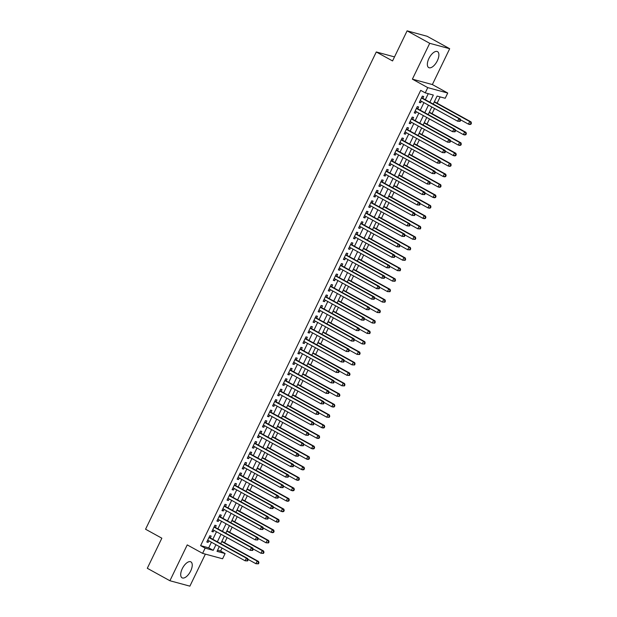 <?xml version="1.0" encoding="UTF-8"?>
<svg xmlns="http://www.w3.org/2000/svg" width="617" height="617" viewBox="0 0 617 617"><rect width="100%" height="100%" fill="white"/><g stroke="black" fill="none" stroke-linecap="round" stroke-linejoin="round"><path stroke-width="0.93" d="M190.684 570.98A9.116 4.265 118.9 0 0 190.869 561.863A9.116 4.265 118.9 0 0 182.262 568.704A9.116 4.265 118.9 0 0 182.069 577.821A9.116 4.265 118.9 0 0 190.684 570.98M437.337 60.759A9.116 4.265 118.9 0 0 437.522 51.635A9.116 4.265 118.9 0 0 428.915 58.476A9.116 4.265 118.9 0 0 428.722 67.6A9.116 4.265 118.9 0 0 437.337 60.759M217.554 550.233L220.593 551.05L225.112 553.542L222.583 558.778L202.607 553.372L205.137 548.135L213.235 550.333L215.95 544.718M394.51 56.903L376.285 51.967L145.566 529.224L161.847 538.194L147.301 568.288L169.906 580.744L189.882 586.15L205.368 554.12M376.285 51.967L392.559 60.936L407.104 30.85L427.08 36.256L449.685 48.712L429.71 43.313L412.38 79.153L427.758 87.629L447.734 93.036L445.204 98.265L437.106 96.075L433.234 104.08M412.38 79.153L432.363 84.56L449.685 48.712M432.363 84.56L447.734 93.036M220.593 551.05L222.035 548.066M224.596 542.759L227.095 537.6M229.655 532.294L232.154 527.134M234.715 521.828L237.213 516.668M239.774 511.362L242.273 506.202M244.833 500.896L247.332 495.736M249.893 490.43L252.392 485.271M254.96 479.964L257.451 474.805M260.019 469.498L262.51 464.339M265.079 459.033L267.57 453.873M270.138 448.567L272.629 443.407M275.197 438.101L277.689 432.941M280.257 427.635L282.748 422.475M285.316 417.169L287.807 412.009M290.376 406.703L292.867 401.544M295.435 396.237L297.926 391.078M300.494 385.772L302.986 380.612M305.554 375.306L308.045 370.146M310.613 364.84L313.104 359.68M315.673 354.374L318.164 349.214M320.732 343.9L323.223 338.748M325.791 333.435L328.283 328.283M330.851 322.969L333.342 317.817M335.91 312.503L338.401 307.351M340.97 302.037L343.461 296.885M346.029 291.571L348.52 286.419M351.088 281.105L353.58 275.946M356.148 270.639L358.639 265.48M361.207 260.173L363.698 255.014M366.267 249.708L368.758 244.548M371.326 239.242L373.817 234.082M376.385 228.776L378.877 223.616M381.445 218.31L383.936 213.15M386.504 207.844L388.995 202.685M391.564 197.378L394.055 192.219M396.623 186.912L399.114 181.753M401.682 176.447L404.174 171.287M406.742 165.981L409.233 160.821M411.801 155.515L414.292 150.355M416.861 145.049L419.352 139.889M421.92 134.583L424.411 129.423M426.979 124.117L429.471 118.958M432.039 113.651L434.53 108.492M437.098 103.186L440.137 96.9M407.104 30.85L429.71 43.313M210.304 537.916L211.191 536.08L209.842 535.718L206.803 541.996L208.153 542.358L208.893 540.831M215.364 527.45L216.251 525.615L214.901 525.252L211.862 531.53L213.212 531.893L213.96 530.365M220.423 516.977L221.31 515.149L219.96 514.786L216.922 521.064L218.271 521.427L219.02 519.9M225.483 506.511L226.37 504.683L225.02 504.32L221.981 510.598L223.331 510.961L224.079 509.426M230.542 496.045L231.429 494.217L230.079 493.855L227.041 500.132L228.39 500.495L229.138 498.96M235.601 485.579L236.488 483.751L235.139 483.389L232.108 489.667L233.457 490.029L234.198 488.494M240.661 475.113L241.548 473.285L240.198 472.923L237.167 479.201L238.517 479.563L239.257 478.028M245.72 464.647L246.607 462.819L245.257 462.449L242.226 468.735L243.576 469.097L244.317 467.563M250.78 454.181L251.667 452.354L250.317 451.983L247.286 458.269L248.636 458.632L249.376 457.097M255.839 443.716L256.726 441.888L255.376 441.517L252.345 447.803L253.695 448.166L254.435 446.631M260.898 433.25L261.785 431.422L260.436 431.052L257.405 437.337L258.754 437.7L259.495 436.165M265.958 422.784L266.845 420.956L265.495 420.586L262.464 426.871L263.814 427.234L264.554 425.699M271.017 412.318L271.904 410.49L270.555 410.12L267.523 416.406L268.873 416.768L269.614 415.233M276.077 401.852L276.964 400.024L275.614 399.654L272.583 405.94L273.933 406.302L274.673 404.767M281.136 391.386L282.023 389.558L280.673 389.188L277.642 395.466L278.992 395.836L279.732 394.302M286.195 380.92L287.082 379.093L285.733 378.722L282.702 385L284.051 385.37L284.792 383.836M291.255 370.455L292.142 368.627L290.792 368.256L287.761 374.534L289.111 374.905L289.851 373.37M296.322 359.989L297.201 358.161L295.851 357.791L292.82 364.069L294.17 364.439L294.911 362.904M301.381 349.523L302.261 347.687L300.911 347.325L297.88 353.603L299.23 353.973L299.97 352.438M306.441 339.057L307.32 337.221L305.97 336.859L302.939 343.137L304.289 343.507L305.029 341.972M311.5 328.591L312.379 326.755L311.03 326.393L307.999 332.671L309.348 333.041L310.089 331.506M316.56 318.125L317.439 316.29L316.089 315.927L313.058 322.205L314.408 322.575L315.148 321.041M321.619 307.659L322.498 305.824L321.148 305.461L318.117 311.739L319.467 312.109L320.208 310.575M326.678 297.193L327.558 295.358L326.208 294.995L323.177 301.273L324.527 301.644L325.267 300.109M331.738 286.728L332.617 284.892L331.267 284.53L328.236 290.808L329.586 291.17L330.326 289.643M336.797 276.262L337.676 274.426L336.327 274.064L333.296 280.342L334.645 280.704L335.386 279.177M341.857 265.796L342.736 263.96L341.386 263.598L338.355 269.876L339.705 270.238L340.445 268.711M346.916 255.33L347.795 253.494L346.445 253.132L343.414 259.41L344.764 259.772L345.505 258.245M351.975 244.864L352.855 243.029L351.505 242.666L348.474 248.944L349.824 249.307L350.564 247.779M357.035 234.398L357.914 232.563L356.564 232.2L353.533 238.478L354.883 238.841L355.623 237.314M362.094 223.932L362.981 222.097L361.631 221.734L358.593 228.012L359.942 228.375L360.683 226.848M367.154 213.467L368.041 211.631L366.691 211.269L363.652 217.546L365.002 217.909L365.742 216.382M372.213 202.993L373.1 201.165L371.75 200.803L368.711 207.081L370.061 207.443L370.802 205.916M377.272 192.527L378.159 190.699L376.81 190.337L373.771 196.615L375.121 196.977L375.861 195.442M382.332 182.061L383.219 180.233L381.869 179.871L378.83 186.149L380.18 186.511L380.92 184.977M387.391 171.595L388.278 169.768L386.928 169.405L383.89 175.683L385.239 176.046L385.98 174.511M392.451 161.13L393.337 159.302L391.988 158.939L388.949 165.217L390.299 165.58L391.039 164.045M397.51 150.664L398.397 148.836L397.047 148.466L394.008 154.751L395.358 155.114L396.099 153.579M402.569 140.198L403.456 138.37L402.107 138L399.068 144.285L400.418 144.648L401.158 143.113M407.629 129.732L408.516 127.904L407.166 127.534L404.127 133.82L405.477 134.182L406.217 132.647M412.688 119.266L413.575 117.438L412.225 117.068L409.187 123.354L410.536 123.716L411.277 122.181M417.748 108.8L418.634 106.972L417.285 106.602L414.246 112.888L415.596 113.25L416.336 111.716M429.856 102.221L433.327 95.057L425.229 92.859L420.701 90.367L200.618 545.644L208.716 547.834L211.43 542.22M212.834 539.304L216.49 531.754M217.894 528.838L221.549 521.288M222.953 518.373L226.609 510.822M228.012 507.907L231.668 500.356M233.072 497.441L236.727 489.89M238.131 486.975L241.787 479.424M243.191 476.509L246.846 468.959M248.25 466.043L251.906 458.493M253.317 455.577L256.965 448.027M258.376 445.112L262.024 437.561M263.436 434.646L267.084 427.095M268.495 424.18L272.143 416.629M273.555 413.714L277.203 406.163M278.614 403.248L282.262 395.698M283.673 392.782L287.321 385.232M288.733 382.316L292.381 374.766M293.792 371.85L297.44 364.3M298.852 361.385L302.5 353.834M303.911 350.919L307.559 343.368M308.97 340.453L312.618 332.902M314.03 329.987L317.678 322.436M319.089 319.521L322.737 311.971M324.149 309.055L327.797 301.505M329.208 298.589L332.856 291.039M334.267 288.124L337.915 280.573M339.327 277.658L342.975 270.107M344.386 267.192L348.034 259.641M349.446 256.726L353.094 249.175M354.505 246.252L358.153 238.702M359.564 235.787L363.212 228.236M364.624 225.321L368.272 217.77M369.683 214.855L373.331 207.304M374.743 204.389L378.391 196.838M379.802 193.923L383.45 186.373M384.861 183.457L388.509 175.907M389.921 172.991L393.569 165.441M394.98 162.526L398.628 154.975M400.04 152.06L403.688 144.509M405.099 141.594L408.747 134.043M410.158 131.128L413.806 123.577M415.218 120.662L418.866 113.112M420.277 110.196L423.925 102.646M425.337 99.73L428.26 93.684M422.807 98.334L423.694 96.507L422.344 96.136L419.305 102.422L420.655 102.784L421.396 101.25M202.607 553.372L187.236 544.896L169.906 580.744M200.618 545.644L205.137 548.135M425.229 92.859L427.758 87.629M219.32 546.577L217.014 551.351L225.112 553.542M431.823 106.996L428.175 114.546M426.763 117.461L423.115 125.012M421.704 127.927L418.056 135.478M416.645 138.393L412.997 145.944M411.585 148.859L407.937 156.41M406.526 159.325L402.878 166.875M401.466 169.798L397.818 177.349M396.407 180.264L392.759 187.815M391.348 190.73L387.7 198.281M386.288 201.196L382.64 208.747M381.229 211.662L377.581 219.212M376.169 222.128L372.521 229.678M371.11 232.594L367.462 240.144M366.051 243.059L362.403 250.61M360.991 253.525L357.343 261.076M355.932 263.991L352.284 271.542M350.872 274.457L347.224 282.008M345.813 284.923L342.165 292.473M340.754 295.389L337.098 302.939M335.694 305.855L332.039 313.405M330.635 316.32L326.979 323.871M325.575 326.786L321.92 334.337M320.516 337.252L316.86 344.803M315.457 347.718L311.801 355.269M310.397 358.184L306.742 365.734M305.338 368.65L301.682 376.2M300.278 379.116L296.623 386.666M295.219 389.582L291.563 397.132M290.16 400.047L286.504 407.598M285.1 410.513L281.445 418.064M280.041 420.979L276.385 428.53M274.981 431.445L271.326 438.996M269.922 441.911L266.266 449.461M264.863 452.377L261.207 459.927M259.803 462.843L256.148 470.393M254.736 473.308L251.088 480.859M249.677 483.782L246.029 491.333M244.617 494.248L240.969 501.798M239.558 504.714L235.91 512.264M234.499 515.18L230.851 522.73M229.439 525.645L225.791 533.196M224.38 536.111L220.732 543.662M217.361 541.803L221.009 534.253M222.421 531.33L226.069 523.779M227.48 520.864L231.128 513.313M232.54 510.398L236.188 502.847M237.599 499.932L241.247 492.381M242.658 489.466L246.306 481.916M247.718 479L251.366 471.45M252.777 468.534L256.425 460.984M257.837 458.069L261.485 450.518M262.896 447.603L266.544 440.052M267.955 437.137L271.603 429.586M273.015 426.671L276.663 419.12M278.074 416.205L281.722 408.655M283.134 405.739L286.782 398.189M288.193 395.273L291.841 387.723M293.252 384.807L296.9 377.257M298.312 374.342L301.96 366.791M303.371 363.876L307.019 356.325M308.431 353.41L312.079 345.859M313.49 342.944L317.138 335.393M318.549 332.478L322.197 324.928M323.609 322.012L327.257 314.462M328.668 311.546L332.316 303.996M333.728 301.081L337.376 293.53M338.787 290.615L342.435 283.064M343.846 280.149L347.494 272.598M348.906 269.683L352.554 262.132M353.965 259.217L357.613 251.667M359.025 248.751L362.673 241.201M364.084 238.285L367.732 230.735M369.143 227.82L372.791 220.269M374.203 217.346L377.851 209.795M379.262 206.88L382.91 199.33M384.322 196.414L387.97 188.864M389.381 185.948L393.029 178.398M394.44 175.483L398.088 167.932M399.5 165.017L403.148 157.466M404.559 154.551L408.207 147M409.619 144.085L413.267 136.534M414.678 133.619L418.326 126.069M419.737 123.153L423.385 115.603M424.797 112.687L428.453 105.137M208.716 547.834L213.235 550.333M419.452 102.121L420.655 102.784M414.393 112.587L415.596 113.25M409.333 123.053L410.536 123.716M404.274 133.519L405.477 134.182M399.214 143.985L400.418 144.648M394.155 154.451L395.358 155.114M389.096 164.916L390.299 165.58M384.036 175.382L385.239 176.046M378.977 185.848L380.18 186.511M373.917 196.314L375.121 196.977M368.858 206.78L370.061 207.443M363.799 217.246L365.002 217.909M358.739 227.712L359.942 228.375M353.68 238.177L354.883 238.841M348.62 248.643L349.824 249.307M343.561 259.109L344.764 259.772M338.502 269.575L339.705 270.238M333.442 280.041L334.645 280.704M328.383 290.507L329.586 291.17M323.323 300.973L324.527 301.644M318.264 311.438L319.467 312.109M313.197 321.904L314.408 322.575M308.138 332.378L309.348 333.041M303.078 342.844L304.289 343.507M298.019 353.31L299.23 353.973M292.959 363.775L294.17 364.439M287.9 374.241L289.111 374.905M282.841 384.707L284.051 385.37M277.781 395.173L278.992 395.836M272.722 405.639L273.933 406.302M267.662 416.105L268.873 416.768M262.603 426.571L263.814 427.234M257.544 437.037L258.754 437.7M252.484 447.502L253.695 448.166M247.425 457.968L248.636 458.632M242.365 468.434L243.576 469.097M237.306 478.9L238.517 479.563M232.247 489.366L233.457 490.029M227.187 499.832L228.39 500.495M222.128 510.298L223.331 510.961M217.068 520.763L218.271 521.427M212.009 531.229L213.212 531.893M206.95 541.695L208.153 542.358M460.128 121.341L460.637 120.292L460.097 120.145L459.588 121.194L460.128 121.341L457.629 121.217L420.192 100.586M459.588 121.194L457.629 121.217L458.894 118.603L460.243 118.965L422.082 97.933A1.165 1.026 -74.9 0 1 421.781 97.679L421.673 97.532M421.457 97.972L458.894 118.603L460.097 120.145M460.637 120.292L460.243 118.965M460.475 119.76L468.426 124.14L469.691 121.526L471.041 121.888L434.391 101.689M470.894 123.068L470.385 124.117L470.925 124.264L471.434 123.215L469.691 121.526L434.245 101.99M470.925 124.264L469.776 124.511L468.426 124.14L470.385 124.117M471.041 121.888L471.434 123.215M455.068 131.807L455.577 130.758L455.038 130.611L454.528 131.66L455.068 131.807L452.569 131.683L415.133 111.052M454.528 131.66L452.569 131.683L453.834 129.069L455.184 129.439L417.023 108.399A1.165 1.026 -74.9 0 1 416.722 108.145L416.614 107.998M416.398 108.438L453.834 129.069L455.038 130.611M455.577 130.758L455.184 129.439M450.009 142.272L450.518 141.224L449.978 141.077L449.469 142.126L450.009 142.272L447.51 142.149L410.074 121.518M449.469 142.126L447.51 142.149L448.775 139.535L450.125 139.905L411.963 118.873A1.165 1.026 -74.9 0 1 411.662 118.611L411.554 118.464M411.338 118.904L448.775 139.535L449.978 141.077M450.518 141.224L450.125 139.905M444.95 152.738L445.451 151.689L444.911 151.543L444.41 152.592L444.95 152.738L442.451 152.615L405.014 131.984M444.41 152.592L442.451 152.615L443.716 150L445.065 150.371L406.904 129.339A1.165 1.026 -74.9 0 1 406.603 129.076L406.495 128.93M406.279 129.369L443.716 150L444.911 151.543M445.451 151.689L445.065 150.371M439.89 163.204L440.391 162.155L439.852 162.009L439.35 163.058L439.89 163.204L437.391 163.089L399.955 142.45M439.35 163.058L437.391 163.089L438.656 160.466L440.006 160.836L401.844 139.804A1.165 1.026 -74.9 0 1 401.544 139.542L401.436 139.396M401.22 139.835L438.656 160.466L439.852 162.009M440.391 162.155L440.006 160.836M455.415 130.226L463.367 134.606L464.632 131.992L465.982 132.354L429.332 112.155M465.835 133.534L465.326 134.583L465.866 134.73L466.375 133.681L464.632 131.992L429.185 112.456M465.866 134.73L464.717 134.976L463.367 134.606L465.326 134.583M465.982 132.354L466.375 133.681M450.356 140.691L458.308 145.072L459.572 142.458L460.922 142.82L424.272 122.621M460.776 144L460.267 145.049L460.806 145.196L461.315 144.147L459.572 142.458L424.126 122.922M460.806 145.196L459.657 145.442L458.308 145.072L460.267 145.049M460.922 142.82L461.315 144.147M445.297 151.157L453.248 155.538L454.513 152.923L455.863 153.286L419.213 133.087M455.716 154.466L455.207 155.515L455.747 155.661L456.256 154.612L454.513 152.923L419.066 133.388M455.747 155.661L454.598 155.908L453.248 155.538L455.207 155.515M455.863 153.286L456.256 154.612M440.237 161.623L448.189 166.004L449.454 163.389L450.803 163.752L414.154 143.553M450.649 164.932L450.148 165.981L450.688 166.127L451.189 165.078L449.454 163.389L414.007 143.854M450.688 166.127L449.538 166.374L448.189 166.004L450.148 165.981M450.803 163.752L451.189 165.078M434.831 173.67L435.332 172.621L434.792 172.475L434.291 173.524L434.831 173.67L432.332 173.554L394.895 152.916M434.291 173.524L432.332 173.554L433.597 170.932L434.946 171.302L396.785 150.27A1.165 1.026 -74.9 0 1 396.484 150.008L396.376 149.862M396.16 150.301L433.597 170.932L434.792 172.475M435.332 172.621L434.946 171.302M435.178 172.089L443.129 176.47L444.394 173.855L445.744 174.218L409.094 154.019M445.59 175.398L445.088 176.447L445.628 176.593L446.13 175.544L444.394 173.855L408.948 154.319M445.628 176.593L444.479 176.84L443.129 176.47L445.088 176.447M445.744 174.218L446.13 175.544M429.771 184.136L430.273 183.087L429.733 182.94L429.231 183.989L429.771 184.136L427.272 184.02L389.836 163.382M429.231 183.989L427.272 184.02L428.537 181.398L429.887 181.768L391.726 160.736A1.165 1.026 -74.9 0 1 391.425 160.474L391.309 160.327M391.101 160.767L428.537 181.398L429.733 182.94M430.273 183.087L429.887 181.768M430.118 182.555L438.07 186.936L439.335 184.321L440.685 184.684L404.035 164.484M440.53 185.864L440.029 186.912L440.569 187.059L441.07 186.01L439.335 184.321L403.888 164.785M440.569 187.059L439.42 187.306L438.07 186.936L440.029 186.912M440.685 184.684L441.07 186.01M424.712 194.602L425.213 193.553L424.673 193.406L424.172 194.455L424.712 194.602L422.213 194.486L384.777 173.847M424.172 194.455L422.213 194.486L423.478 191.864L424.828 192.234L386.666 171.202A1.165 1.026 -74.9 0 1 386.365 170.94L386.25 170.793M386.041 171.233L423.478 191.864L424.673 193.406M425.213 193.553L424.828 192.234M425.059 193.021L433.011 197.401L434.275 194.787L435.625 195.157L398.975 174.95M435.471 196.329L434.97 197.378L435.509 197.525L436.011 196.476L434.275 194.787L398.829 175.251M435.509 197.525L434.36 197.772L433.011 197.401L434.97 197.378M435.625 195.157L436.011 196.476M419.653 205.068L420.154 204.019L419.614 203.872L419.113 204.921L419.653 205.068L417.154 204.952L379.717 184.313M419.113 204.921L417.154 204.952L418.419 202.33L419.768 202.7L381.607 181.668A1.165 1.026 -74.9 0 1 381.306 181.406L381.19 181.259M380.982 181.699L418.419 202.33L419.614 203.872M420.154 204.019L419.768 202.7M420 203.487L427.951 207.867L429.216 205.253L430.566 205.623L393.916 185.416M430.411 206.795L429.91 207.844L430.45 207.991L430.951 206.942L429.216 205.253L393.769 185.717M430.45 207.991L429.301 208.238L427.951 207.867L429.91 207.844M430.566 205.623L430.951 206.942M414.593 215.534L415.094 214.485L414.555 214.338L414.053 215.387L414.593 215.534L412.094 215.418L374.658 194.779M414.053 215.387L412.094 215.418L413.359 212.796L414.709 213.166L376.547 192.134A1.165 1.026 -74.9 0 1 376.247 191.872L376.131 191.725M375.923 192.165L413.359 212.796L414.555 214.338M415.094 214.485L414.709 213.166M414.94 213.952L422.892 218.333L424.157 215.719L425.506 216.089L388.857 195.882M425.352 217.261L424.851 218.31L425.391 218.457L425.892 217.408L424.157 215.719L388.71 196.183M425.391 218.457L424.241 218.703L422.892 218.333L424.851 218.31M425.506 216.089L425.892 217.408M409.534 225.999L410.035 224.95L409.495 224.804L408.994 225.853L409.534 225.999L407.035 225.884L369.598 205.245M408.994 225.853L407.035 225.884L408.3 223.261L409.649 223.632L371.488 202.6A1.165 1.026 -74.9 0 1 371.187 202.337L371.072 202.191M370.863 202.631L408.3 223.261L409.495 224.804M410.035 224.95L409.649 223.632M409.881 224.418L417.832 228.807L419.097 226.184L420.447 226.555L383.797 206.348M420.293 227.727L419.791 228.776L420.331 228.922L420.833 227.874L419.097 226.184L383.651 206.649M420.331 228.922L417.832 228.807L419.791 228.776M420.447 226.555L420.833 227.874M404.474 236.465L404.976 235.416L404.436 235.27L403.934 236.319L404.474 236.465L401.976 236.35L364.539 215.711M403.934 236.319L401.976 236.35L403.24 233.727L404.59 234.098L366.429 213.066A1.165 1.026 -74.9 0 1 366.128 212.803L366.012 212.657M365.804 213.096L403.24 233.727L404.436 235.27M404.976 235.416L404.59 234.098M404.821 234.884L412.773 239.273L414.038 236.65L415.388 237.021L378.738 216.814M415.233 238.193L414.732 239.242L415.272 239.388L415.773 238.339L414.038 236.65L378.591 217.115M415.272 239.388L412.773 239.273L414.732 239.242M415.388 237.021L415.773 238.339M399.415 246.931L399.916 245.882L399.376 245.743L398.875 246.785L399.415 246.931L396.916 246.815L359.48 226.177M398.875 246.785L396.916 246.815L398.181 244.201L399.531 244.563L361.369 223.531A1.165 1.026 -74.9 0 1 361.068 223.269L360.953 223.123M360.744 223.562L398.181 244.201L399.376 245.743M399.916 245.882L399.531 244.563M399.762 245.358L407.714 249.738L408.978 247.116L410.328 247.486L373.678 227.28M410.174 248.659L409.673 249.708L410.212 249.854L410.714 248.805L408.978 247.116L373.532 227.58M410.212 249.854L407.714 249.738L409.673 249.708M410.328 247.486L410.714 248.805M394.356 257.397L394.857 256.348L394.317 256.209L393.816 257.25L394.356 257.397L391.857 257.281L354.42 236.643M393.816 257.25L391.857 257.281L393.122 254.667L394.471 255.029L356.31 233.997A1.165 1.026 -74.9 0 1 356.009 233.735L355.893 233.588M355.685 234.028L393.122 254.667L394.317 256.209M394.857 256.348L394.471 255.029M389.296 267.863L389.797 266.822L389.258 266.675L388.756 267.716L389.296 267.863L386.797 267.747L349.361 247.116M388.756 267.716L386.797 267.747L388.062 265.133L389.412 265.495L351.25 244.463A1.165 1.026 -74.9 0 1 350.95 244.201L350.834 244.054M350.626 244.494L388.062 265.133L389.258 266.675M389.797 266.822L389.412 265.495M384.237 278.329L384.738 277.288L384.198 277.141L383.697 278.182L384.237 278.329L381.738 278.213L344.301 257.582M383.697 278.182L381.738 278.213L383.003 275.598L384.352 275.961L346.191 254.929A1.165 1.026 -74.9 0 1 345.89 254.667L345.775 254.52M345.566 254.96L383.003 275.598L384.198 277.141M384.738 277.288L384.352 275.961M379.177 288.795L379.679 287.753L379.139 287.607L378.637 288.648L379.177 288.795L376.678 288.679L339.242 268.048M378.637 288.648L376.678 288.679L377.943 286.064L379.293 286.427L341.132 265.395A1.165 1.026 -74.9 0 1 340.831 265.133L340.715 264.986M340.507 265.426L377.943 286.064L379.139 287.607M379.679 287.753L379.293 286.427M374.118 299.26L374.619 298.219L374.079 298.073L373.578 299.114L374.118 299.26L371.619 299.145L334.183 278.514M373.578 299.114L371.619 299.145L372.884 296.53L374.234 296.893L336.072 275.861A1.165 1.026 -74.9 0 1 335.771 275.598L335.656 275.452M335.447 275.892L372.884 296.53L374.079 298.073M374.619 298.219L374.234 296.893M369.059 309.726L369.56 308.685L369.02 308.539L368.519 309.58L369.059 309.726L366.56 309.611L329.123 288.98M368.519 309.58L366.56 309.611L367.825 306.996L369.174 307.359L331.013 286.327A1.165 1.026 -74.9 0 1 330.712 286.064L330.596 285.918M330.388 286.357L367.825 306.996L369.02 308.539M369.56 308.685L369.174 307.359M363.999 320.192L364.5 319.151L363.961 319.004L363.459 320.046L363.999 320.192L361.5 320.076L324.064 299.446M363.459 320.046L361.5 320.076L362.765 317.462L364.115 317.824L325.953 296.792A1.165 1.026 -74.9 0 1 325.653 296.53L325.537 296.384M325.329 296.823L362.765 317.462L363.961 319.004M364.5 319.151L364.115 317.824M358.94 330.658L359.441 329.617L358.901 329.47L358.4 330.511L358.94 330.658L356.441 330.542L319.004 309.911M358.4 330.511L356.441 330.542L357.706 327.928L359.055 328.29L320.894 307.258A1.165 1.026 -74.9 0 1 320.593 306.996L320.478 306.85M320.269 307.289L357.706 327.928L358.901 329.47M359.441 329.617L359.055 328.29M353.88 341.124L354.382 340.083L353.842 339.936L353.34 340.985L353.88 341.124L351.374 341.008L313.945 320.377M353.34 340.985L351.374 341.008L352.639 338.394L353.988 338.756L315.835 317.724A1.165 1.026 -74.9 0 1 315.534 317.462L315.418 317.315M315.21 317.763L352.639 338.394L353.842 339.936M354.382 340.083L353.988 338.756M348.821 351.59L349.322 350.549L348.782 350.402L348.281 351.451L348.821 351.59L346.314 351.474L308.886 330.843M348.281 351.451L346.314 351.474L347.579 348.86L348.929 349.222L310.775 328.19A1.165 1.026 -74.9 0 1 310.474 327.928L310.359 327.781M310.15 328.229L347.579 348.86L348.782 350.402M349.322 350.549L348.929 349.222M343.762 362.063L344.263 361.014L343.723 360.868L343.222 361.917L343.762 362.063L341.255 361.94L303.826 341.309M343.222 361.917L341.255 361.94L342.52 359.325L343.87 359.688L305.716 338.656A1.165 1.026 -74.9 0 1 305.415 338.394L305.299 338.247M305.091 338.694L342.52 359.325L343.723 360.868M344.263 361.014L343.87 359.688M338.702 372.529L339.203 371.48L338.664 371.334L338.162 372.383L338.702 372.529L336.196 372.406L298.767 351.775M338.162 372.383L336.196 372.406L337.46 369.791L338.81 370.154L300.656 349.122A1.165 1.026 -74.9 0 1 300.356 348.86L300.24 348.713M300.032 349.16L337.46 369.791L338.664 371.334M339.203 371.48L338.81 370.154M333.643 382.995L334.144 381.946L333.604 381.8L333.103 382.849L333.643 382.995L331.136 382.872L293.7 362.241M333.103 382.849L331.136 382.872L332.401 380.257L333.751 380.62L295.597 359.588A1.165 1.026 -74.9 0 1 295.296 359.325L295.181 359.179M294.965 359.626L332.401 380.257L333.604 381.8M334.144 381.946L333.751 380.62M328.583 393.461L329.085 392.412L328.545 392.265L328.043 393.314L328.583 393.461L326.077 393.337L288.64 372.707M328.043 393.314L326.077 393.337L327.342 390.723L328.691 391.085L290.538 370.053A1.165 1.026 -74.9 0 1 290.237 369.791L290.121 369.645M289.905 370.092L327.342 390.723L328.545 392.265M329.085 392.412L328.691 391.085M323.524 403.927L324.025 402.878L323.485 402.731L322.984 403.78L323.524 403.927L321.017 403.803L283.581 383.172M322.984 403.78L321.017 403.803L322.282 401.189L323.632 401.551L285.478 380.519A1.165 1.026 -74.9 0 1 285.177 380.257L285.062 380.111M284.846 380.558L322.282 401.189L323.485 402.731M324.025 402.878L323.632 401.551M318.457 414.393L318.966 413.344L318.426 413.197L317.917 414.246L318.457 414.393L315.958 414.269L278.522 393.638M317.917 414.246L315.958 414.269L317.223 411.655L318.573 412.017L280.419 390.985A1.165 1.026 -74.9 0 1 280.118 390.723L280.002 390.576M279.786 391.024L317.223 411.655L318.426 413.197M318.966 413.344L318.573 412.017M313.397 424.858L313.906 423.81L313.367 423.663L312.858 424.712L313.397 424.858L310.899 424.735L273.462 404.104M312.858 424.712L310.899 424.735L312.163 422.121L313.513 422.483L275.359 401.451A1.165 1.026 -74.9 0 1 275.059 401.189L274.943 401.042M274.727 401.49L312.163 422.121L313.367 423.663M313.906 423.81L313.513 422.483M308.338 435.324L308.847 434.275L308.307 434.129L307.798 435.178L308.338 435.324L305.839 435.201L268.403 414.57M307.798 435.178L305.839 435.201L307.104 432.586L308.454 432.949L270.3 411.917A1.165 1.026 -74.9 0 1 269.999 411.662L269.884 411.516M269.668 411.955L307.104 432.586L308.307 434.129M308.847 434.275L308.454 432.949M303.279 445.79L303.788 444.741L303.248 444.595L302.739 445.644L303.279 445.79L300.78 445.667L263.343 425.036M302.739 445.644L300.78 445.667L302.045 443.052L303.394 443.422L265.241 422.383A1.165 1.026 -74.9 0 1 264.94 422.128L264.824 421.982M264.608 422.421L302.045 443.052L303.248 444.595M303.788 444.741L303.394 443.422M298.219 456.256L298.728 455.207L298.188 455.061L297.679 456.11L298.219 456.256L295.72 456.133L258.284 435.502M297.679 456.11L295.72 456.133L296.985 453.518L298.335 453.888L260.181 432.856A1.165 1.026 -74.9 0 1 259.88 432.594L259.765 432.448M259.549 432.887L296.985 453.518L298.188 455.061M298.728 455.207L298.335 453.888M293.16 466.722L293.669 465.673L293.129 465.526L292.62 466.575L293.16 466.722L290.661 466.599L253.225 445.968M292.62 466.575L290.661 466.599L291.926 463.984L293.276 464.354L255.122 443.322A1.165 1.026 -74.9 0 1 254.821 443.06L254.705 442.913M254.489 443.353L291.926 463.984L293.129 465.526M293.669 465.673L293.276 464.354M288.1 477.188L288.609 476.139L288.07 475.992L287.561 477.041L288.1 477.188L285.602 477.072L248.165 456.433M287.561 477.041L285.602 477.072L286.866 474.45L288.216 474.82L250.062 453.788A1.165 1.026 -74.9 0 1 249.762 453.526L249.646 453.379M249.43 453.819L286.866 474.45L288.07 475.992M288.609 476.139L288.216 474.82M283.041 487.654L283.55 486.605L283.01 486.458L282.501 487.507L283.041 487.654L280.542 487.538L243.106 466.899M282.501 487.507L280.542 487.538L281.807 484.916L283.157 485.286L245.003 464.254A1.165 1.026 -74.9 0 1 244.702 463.992L244.587 463.845M244.371 464.285L281.807 484.916L283.01 486.458M283.55 486.605L283.157 485.286M277.982 498.12L278.491 497.071L277.951 496.924L277.442 497.973L277.982 498.12L275.483 498.004L238.046 477.365M277.442 497.973L275.483 498.004L276.748 495.382L278.097 495.752L239.944 474.72A1.165 1.026 -74.9 0 1 239.643 474.458L239.527 474.311M239.311 474.751L276.748 495.382L277.951 496.924M278.491 497.071L278.097 495.752M272.922 508.585L273.431 507.536L272.891 507.39L272.382 508.439L272.922 508.585L270.423 508.47L232.987 487.831M272.382 508.439L270.423 508.47L271.688 505.847L273.038 506.218L234.884 485.186A1.165 1.026 -74.9 0 1 234.576 484.923L234.468 484.777M234.252 485.217L271.688 505.847L272.891 507.39M273.431 507.536L273.038 506.218M267.863 519.051L268.372 518.002L267.832 517.856L267.323 518.905L267.863 519.051L265.364 518.936L227.928 498.297M267.323 518.905L265.364 518.936L266.629 516.313L267.979 516.684L229.825 495.652A1.165 1.026 -74.9 0 1 229.516 495.389L229.408 495.243M229.192 495.682L266.629 516.313L267.832 517.856M268.372 518.002L267.979 516.684M262.803 529.517L263.312 528.468L262.773 528.322L262.264 529.371L262.803 529.517L260.305 529.401L222.868 508.763M262.264 529.371L260.305 529.401L261.569 526.779L262.919 527.149L224.758 506.117A1.165 1.026 -74.9 0 1 224.457 505.855L224.349 505.709M224.133 506.148L261.569 526.779L262.773 528.322M263.312 528.468L262.919 527.149M257.744 539.983L258.253 538.934L257.713 538.788L257.204 539.836L257.744 539.983L255.245 539.867L217.809 519.229M257.204 539.836L255.245 539.867L256.51 537.245L257.86 537.615L219.698 516.583A1.165 1.026 -74.9 0 1 219.397 516.321L219.29 516.174M219.074 516.614L256.51 537.245L257.713 538.788M258.253 538.934L257.86 537.615M252.685 550.449L253.194 549.4L252.654 549.253L252.145 550.302L252.685 550.449L250.186 550.333L212.749 529.694M252.145 550.302L250.186 550.333L251.451 547.711L252.8 548.081L214.639 527.049A1.165 1.026 -74.9 0 1 214.338 526.787L214.23 526.64M214.014 527.08L251.451 547.711L252.654 549.253M253.194 549.4L252.8 548.081M247.625 560.915L248.134 559.866L247.594 559.727L247.085 560.768L247.625 560.915L245.126 560.799L207.69 540.16M247.085 560.768L245.126 560.799L246.391 558.184L247.741 558.547L209.579 537.515A1.165 1.026 -74.9 0 1 209.279 537.253L209.171 537.106M208.955 537.546L246.391 558.184L247.594 559.727M248.134 559.866L247.741 558.547M394.703 255.824L402.654 260.204L403.919 257.582L405.269 257.952L368.619 237.753M405.114 259.125L404.613 260.173L405.153 260.32L405.654 259.271L403.919 257.582L368.472 238.046M405.153 260.32L402.654 260.204L404.613 260.173M405.269 257.952L405.654 259.271M389.643 266.289L397.595 270.67L398.86 268.048L400.209 268.418L363.56 248.219M400.055 269.59L399.554 270.639L400.094 270.786L400.595 269.737L398.86 268.048L363.413 248.512M400.094 270.786L397.595 270.67L399.554 270.639M400.209 268.418L400.595 269.737M384.584 276.755L392.535 281.136L393.8 278.514L395.15 278.884L358.5 258.685M394.996 280.056L394.494 281.105L395.034 281.252L395.536 280.203L393.8 278.514L358.354 258.978M395.034 281.252L392.535 281.136L394.494 281.105M395.15 278.884L395.536 280.203M379.524 287.221L387.476 291.602L388.741 288.98L390.091 289.35L353.433 269.151M389.936 290.522L389.435 291.571L389.975 291.718L390.476 290.669L388.741 288.98L353.294 269.444M389.975 291.718L387.476 291.602L389.435 291.571M390.091 289.35L390.476 290.669M374.465 297.687L382.417 302.068L383.681 299.453L385.031 299.816L348.374 279.617M384.877 300.988L384.376 302.037L384.915 302.183L385.417 301.135L383.681 299.453L348.235 279.91M384.915 302.183L382.417 302.068L384.376 302.037M385.031 299.816L385.417 301.135M369.406 308.153L377.357 312.534L378.622 309.919L379.972 310.282L343.314 290.083M379.817 311.462L379.316 312.503L379.856 312.649L380.357 311.6L378.622 309.919L343.175 290.376M379.856 312.649L377.357 312.534L379.316 312.503M379.972 310.282L380.357 311.6M364.346 318.619L372.298 323L373.563 320.385L374.912 320.747L338.255 300.548M374.758 321.927L374.257 322.969L374.797 323.115L375.298 322.066L373.563 320.385L338.116 300.841M374.797 323.115L372.298 323L374.257 322.969M374.912 320.747L375.298 322.066M359.287 329.085L367.238 333.465L368.503 330.851L369.853 331.213L333.195 311.014M369.699 332.393L369.197 333.435L369.737 333.581L370.239 332.54L368.503 330.851L333.057 311.315M369.737 333.581L367.238 333.465L369.197 333.435M369.853 331.213L370.239 332.54M354.227 339.551L362.179 343.931L363.444 341.317L364.794 341.679L328.136 321.48M364.639 342.859L364.138 343.9L364.678 344.047L365.179 343.006L363.444 341.317L327.997 321.781M364.678 344.047L362.179 343.931L364.138 343.9M364.794 341.679L365.179 343.006M349.168 350.016L357.112 354.397L358.377 351.783L359.734 352.145L323.077 331.946M359.58 353.325L359.079 354.366L359.618 354.513L360.12 353.472L358.377 351.783L322.938 332.247M359.618 354.513L357.112 354.397L359.079 354.366M359.734 352.145L360.12 353.472M344.109 360.482L352.052 364.863L353.317 362.248L354.667 362.611L318.017 342.412M354.52 363.791L354.019 364.832L354.559 364.979L355.06 363.937L353.317 362.248L317.878 342.713M354.559 364.979L352.052 364.863L354.019 364.832M354.667 362.611L355.06 363.937M339.049 370.948L346.993 375.329L348.258 372.714L349.608 373.077L312.958 352.878M349.461 374.257L348.96 375.298L349.5 375.445L350.001 374.403L348.258 372.714L312.819 353.179M349.5 375.445L346.993 375.329L348.96 375.298M349.608 373.077L350.001 374.403M333.99 381.414L341.934 385.795L343.199 383.18L344.548 383.543L307.898 363.344M344.402 384.723L343.9 385.764L344.44 385.91L344.942 384.869L343.199 383.18L307.76 363.644M344.44 385.91L341.934 385.795L343.9 385.764M344.548 383.543L344.942 384.869M328.93 391.88L336.874 396.261L338.139 393.646L339.489 394.008L302.839 373.809M339.342 395.188L338.841 396.23L339.381 396.376L339.882 395.335L338.139 393.646L302.7 374.11M339.381 396.376L336.874 396.261L338.841 396.23M339.489 394.008L339.882 395.335M323.871 402.346L331.815 406.726L333.08 404.112L334.429 404.474L297.78 384.275M334.283 405.654L333.782 406.703L334.321 406.842L334.823 405.801L333.08 404.112L297.641 384.576M334.321 406.842L333.165 407.089L331.815 406.726L333.782 406.703M334.429 404.474L334.823 405.801M318.812 412.812L326.755 417.192L328.02 414.578L329.37 414.94L292.72 394.741M329.223 416.12L328.722 417.169L329.262 417.316L329.763 416.267L328.02 414.578L292.581 395.042M329.262 417.316L326.755 417.192L328.722 417.169M329.37 414.94L329.763 416.267M313.752 423.277L321.696 427.658L322.961 425.044L324.311 425.406L287.661 405.207M324.164 426.586L323.663 427.635L324.203 427.782L324.704 426.733L322.961 425.044L287.522 405.508M324.203 427.782L323.046 428.028L321.696 427.658L323.663 427.635M324.311 425.406L324.704 426.733M308.693 433.743L316.637 438.124L317.902 435.509L319.251 435.872L282.601 415.673M319.105 437.052L318.596 438.101L319.136 438.247L319.645 437.198L317.902 435.509L282.463 415.974M319.136 438.247L317.986 438.494L316.637 438.124L318.596 438.101M319.251 435.872L319.645 437.198M303.633 444.209L311.577 448.59L312.842 445.975L314.192 446.338L277.542 426.139M314.045 447.518L313.536 448.567L314.076 448.713L314.585 447.664L312.842 445.975L277.403 426.44M314.076 448.713L312.927 448.96L311.577 448.59L313.536 448.567M314.192 446.338L314.585 447.664M298.574 454.675L306.518 459.056L307.783 456.441L309.132 456.804L272.483 436.605M308.986 457.984L308.477 459.033L309.017 459.179L309.526 458.13L307.783 456.441L272.336 436.905M309.017 459.179L307.868 459.426L306.518 459.056L308.477 459.033M309.132 456.804L309.526 458.13M293.515 465.141L301.458 469.522L302.723 466.907L304.073 467.27L267.423 447.07M303.926 468.45L303.417 469.498L303.957 469.645L304.466 468.596L302.723 466.907L267.277 447.371M303.957 469.645L302.808 469.892L301.458 469.522L303.417 469.498M304.073 467.27L304.466 468.596M288.455 475.607L296.399 479.987L297.664 477.373L299.014 477.735L262.364 457.536M298.867 478.915L298.358 479.964L298.898 480.111L299.407 479.062L297.664 477.373L262.217 457.837M298.898 480.111L297.749 480.358L296.399 479.987L298.358 479.964M299.014 477.735L299.407 479.062M283.396 486.073L291.34 490.453L292.605 487.839L293.954 488.201L257.304 468.002M293.808 489.381L293.299 490.43L293.839 490.577L294.348 489.528L292.605 487.839L257.158 468.303M293.839 490.577L292.689 490.823L291.34 490.453L293.299 490.43M293.954 488.201L294.348 489.528M278.336 496.538L286.28 500.919L287.545 498.305L288.895 498.667L252.245 478.468M288.748 499.847L288.239 500.896L288.779 501.043L289.288 499.994L287.545 498.305L252.098 478.769M288.779 501.043L287.63 501.289L286.28 500.919L288.239 500.896M288.895 498.667L289.288 499.994M273.277 507.004L281.221 511.385L282.486 508.77L283.835 509.141L247.186 488.934M283.689 510.313L283.18 511.362L283.72 511.508L284.229 510.46L282.486 508.77L247.039 489.235M283.72 511.508L282.571 511.755L281.221 511.385L283.18 511.362M283.835 509.141L284.229 510.46M268.218 517.47L276.161 521.851L277.426 519.236L278.776 519.607L242.126 499.4M278.629 520.779L278.12 521.828L278.66 521.974L279.169 520.925L277.426 519.236L241.98 499.701M278.66 521.974L277.511 522.221L276.161 521.851L278.12 521.828M278.776 519.607L279.169 520.925M263.158 527.936L271.102 532.317L272.367 529.702L273.717 530.072L237.067 509.866M273.57 531.245L273.061 532.294L273.601 532.44L274.11 531.391L272.367 529.702L236.92 510.166M273.601 532.44L272.452 532.687L271.102 532.317L273.061 532.294M273.717 530.072L274.11 531.391M258.099 538.402L266.043 542.79L267.308 540.168L268.657 540.538L232.007 520.332M268.511 541.711L268.002 542.759L268.542 542.906L269.051 541.857L267.308 540.168L231.861 520.632M268.542 542.906L266.043 542.79L268.002 542.759M268.657 540.538L269.051 541.857M253.039 548.868L260.983 553.256L262.248 550.634L263.598 551.004L226.948 530.797M263.451 552.176L262.942 553.225L263.482 553.372L263.991 552.323L262.248 550.634L226.801 531.098M263.482 553.372L260.983 553.256L262.942 553.225M263.598 551.004L263.991 552.323M247.98 559.341L255.924 563.722L257.189 561.1L258.538 561.47L221.889 541.263M258.392 562.642L257.883 563.691L258.423 563.838L258.932 562.789L257.189 561.1L221.742 541.564M258.423 563.838L255.924 563.722L257.883 563.691M258.538 561.47L258.932 562.789M421.542 97.794L422.082 97.933M416.483 108.26L417.023 108.399M411.423 118.726L411.963 118.873M406.364 129.192L406.904 129.339M401.305 139.658L401.844 139.804M396.245 150.124L396.785 150.27M391.186 160.59L391.726 160.736M386.126 171.056L386.666 171.202M381.067 181.521L381.607 181.668M376.008 191.987L376.547 192.134M370.948 202.453L371.488 202.6M365.889 212.919L366.429 213.066M360.829 223.385L361.369 223.531M355.77 233.851L356.31 233.997M350.711 244.317L351.25 244.463M345.651 254.782L346.191 254.929M340.592 265.248L341.132 265.395M335.532 275.714L336.072 275.861M330.473 286.18L331.013 286.327M325.414 296.646L325.953 296.792M320.354 307.112L320.894 307.258M315.295 317.578L315.835 317.724M310.235 328.043L310.775 328.19M305.176 338.509L305.716 338.656M300.117 348.975L300.656 349.122M295.057 359.441L295.597 359.588M289.998 369.907L290.538 370.053M284.938 380.373L285.478 380.519M279.879 390.839L280.419 390.985M274.82 401.312L275.359 401.451M269.76 411.778L270.3 411.917M264.701 422.244L265.241 422.383M259.641 432.71L260.181 432.856M254.582 443.176L255.122 443.322M249.523 453.642L250.062 453.788M244.463 464.107L245.003 464.254M239.404 474.573L239.944 474.72M234.344 485.039L234.884 485.186M229.285 495.505L229.825 495.652M224.226 505.971L224.758 506.117M219.166 516.437L219.698 516.583M214.107 526.903L214.639 527.049M209.04 537.368L209.579 537.515"/></g></svg>
